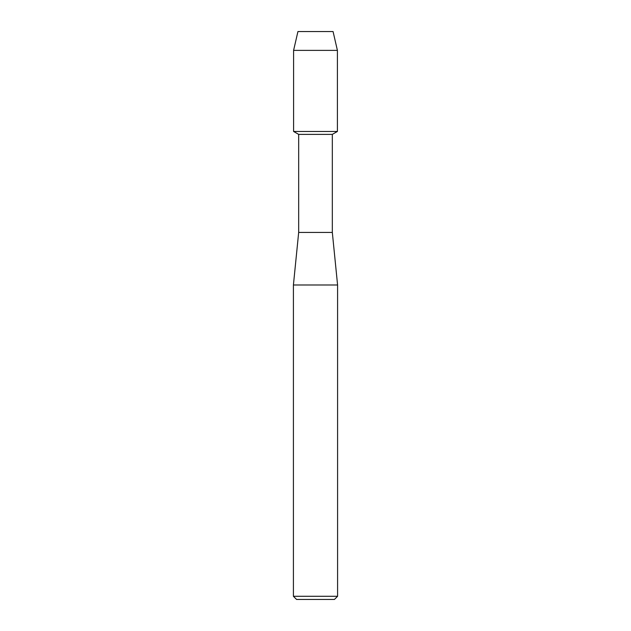<?xml version="1.0" encoding="UTF-8"?>
<svg xmlns="http://www.w3.org/2000/svg" width="631" height="631" viewBox="0 0 631 631"><rect width="100%" height="100%" fill="white"/><g stroke="black" fill="none" stroke-linecap="round" stroke-linejoin="round"><path stroke-width="0.95" d="M333.065 31.55L297.935 31.55L333.065 31.55L337.404 50.377L337.404 131.461L315.5 131.461L337.404 131.461L332.324 134.387L332.324 232.421L337.585 284.999L337.585 596.295L293.415 596.295L296.57 599.45L334.43 599.45L337.585 596.295M332.324 232.421L298.676 232.421L298.676 134.387L332.324 134.387M298.676 232.421L293.415 284.999L337.585 284.999M297.935 31.55L293.596 50.377L293.596 131.461L315.5 131.461L293.596 131.461L298.676 134.387M293.596 50.377L337.404 50.377M293.415 284.999L293.415 596.295"/></g></svg>
